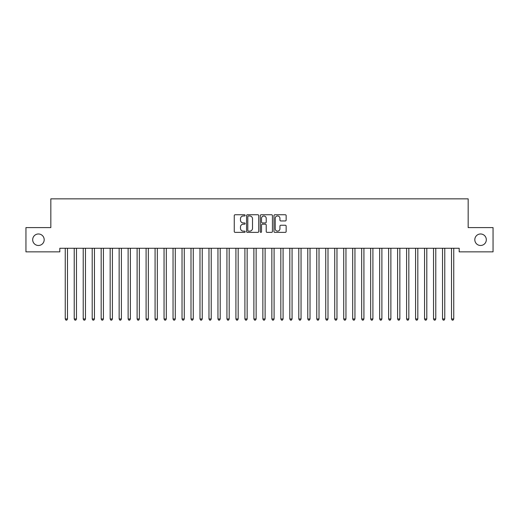<?xml version="1.0" encoding="UTF-8"?>
<svg xmlns="http://www.w3.org/2000/svg" width="519" height="519" viewBox="0 0 519 519"><rect width="100%" height="100%" fill="white"/><g stroke="black" fill="none" stroke-linecap="round" stroke-linejoin="round"><path stroke-width="0.78" d="M245.13 215.359A0.616 0.616 0 0 0 244.514 214.743L235.146 214.743A0.882 0.882 0 0 0 234.264 215.625L234.264 231.493A0.882 0.882 0 0 0 235.146 232.376L244.514 232.376A0.616 0.616 0 0 0 245.13 231.759A0.616 0.616 0 0 0 244.514 231.143L243.301 231.143A2.822 2.822 0 0 1 240.479 228.321L240.479 226.998A2.822 2.822 0 0 1 243.301 224.176L244.514 224.176A0.616 0.616 0 0 0 245.13 223.559A0.616 0.616 0 0 0 244.514 222.943L243.301 222.943A2.822 2.822 0 0 1 240.479 220.121L240.479 218.797A2.822 2.822 0 0 1 243.301 215.975L244.514 215.975A0.616 0.616 0 0 0 245.13 215.359M474.814 239.726A5.748 5.748 0 0 0 480.562 245.481A5.748 5.748 0 0 0 486.316 239.726A5.748 5.748 0 0 0 480.562 233.978A5.748 5.748 0 0 0 474.814 239.726M32.684 239.726A5.748 5.748 0 0 0 38.438 245.481A5.748 5.748 0 0 0 44.186 239.726A5.748 5.748 0 0 0 38.438 233.978A5.748 5.748 0 0 0 32.684 239.726M285.268 220.958A0.882 0.882 0 0 0 286.151 220.075L286.151 215.625A0.882 0.882 0 0 0 285.268 214.743L274.862 214.743A0.882 0.882 0 0 0 273.98 215.625L273.98 231.493A0.882 0.882 0 0 0 274.862 232.376L285.268 232.376A0.882 0.882 0 0 0 286.151 231.493L286.151 226.115A0.882 0.882 0 0 0 285.268 225.233L280.818 225.233A0.882 0.882 0 0 0 279.936 226.115L279.936 228.782A2.361 2.361 0 0 1 277.574 231.143A2.361 2.361 0 0 1 275.219 228.782L275.219 218.337A2.361 2.361 0 0 1 277.574 215.975A2.361 2.361 0 0 1 279.936 218.337L279.936 220.075A0.882 0.882 0 0 0 280.818 220.958L285.268 220.958M459.185 248.264L59.815 248.264L59.815 251.858L25.95 251.858L25.95 227.601L50.83 227.601L50.83 198.855L468.17 198.855L468.17 227.601L493.05 227.601L493.05 251.858L459.185 251.858L459.185 248.264M258.728 215.625A0.882 0.882 0 0 0 257.846 214.743L247.44 214.743A0.882 0.882 0 0 0 246.564 215.625L246.564 231.493A0.882 0.882 0 0 0 247.44 232.376L257.846 232.376A0.882 0.882 0 0 0 258.728 231.493L258.728 215.625M261.154 214.743L271.56 214.743A0.882 0.882 0 0 1 272.436 215.625L272.436 231.493A0.882 0.882 0 0 1 271.56 232.376L267.103 232.376A0.882 0.882 0 0 1 266.221 231.493L266.221 225.058A0.882 0.882 0 0 0 265.339 224.176L262.387 224.176A0.882 0.882 0 0 0 261.505 225.058L261.505 231.759A0.616 0.616 0 0 1 260.888 232.376A0.616 0.616 0 0 1 260.272 231.759L260.272 215.625A0.882 0.882 0 0 1 261.154 214.743M248.413 215.975A0.616 0.616 0 0 0 247.797 216.592L247.797 230.527A0.616 0.616 0 0 0 248.413 231.143L249.691 231.143A2.822 2.822 0 0 0 252.513 228.321L252.513 218.797A2.822 2.822 0 0 0 249.691 215.975L248.413 215.975M266.221 218.382A2.361 2.361 0 0 0 263.866 216.021A2.361 2.361 0 0 0 261.505 218.382L261.505 222.061A0.882 0.882 0 0 0 262.387 222.943L265.339 222.943A0.882 0.882 0 0 0 266.221 222.061L266.221 218.382M65.135 248.264L65.186 248.393A0.895 0.895 -179.4 0 1 65.251 248.731L65.251 318.977L67.496 318.977L67.496 248.731A0.895 0.895 -179.4 0 1 67.561 248.393L67.613 248.264M67.496 318.977L66.821 320.145L65.926 320.145L65.251 318.977M74.113 248.264L74.165 248.393A0.895 0.895 -179.4 0 1 74.23 248.731L74.23 318.977L76.475 318.977L76.475 248.731A0.895 0.895 -179.4 0 1 76.54 248.393L76.598 248.264M76.475 318.977L75.806 320.145L74.905 320.145L74.23 318.977M83.098 248.264L83.15 248.393A0.895 0.895 -179.4 0 1 83.215 248.731L83.215 318.977L85.46 318.977L85.46 248.731A0.895 0.895 -179.4 0 1 85.525 248.393L85.577 248.264M85.46 318.977L84.785 320.145L83.89 320.145L83.215 318.977M92.077 248.264L92.135 248.393A0.895 0.895 -179.4 0 1 92.2 248.731L92.2 318.977L94.445 318.977L94.445 248.731A0.895 0.895 -179.4 0 1 94.51 248.393L94.562 248.264M94.445 318.977L93.77 320.145L92.869 320.145L92.2 318.977M101.062 248.264L101.114 248.393A0.895 0.895 -179.4 0 1 101.179 248.731L101.179 318.977L103.424 318.977L103.424 248.731A0.895 0.895 -179.4 0 1 103.489 248.393L103.541 248.264M103.424 318.977L102.749 320.145L101.854 320.145L101.179 318.977M110.047 248.264L110.099 248.393A0.895 0.895 -179.4 0 1 110.164 248.731L110.164 318.977L112.409 318.977L112.409 248.731A0.895 0.895 -179.4 0 1 112.474 248.393L112.526 248.264M112.409 318.977L111.734 320.145L110.839 320.145L110.164 318.977M119.026 248.264L119.078 248.393A0.895 0.895 -179.4 0 1 119.143 248.731L119.143 318.977L121.394 318.977L121.394 248.731A0.895 0.895 -179.4 0 1 121.459 248.393L121.511 248.264M121.394 318.977L120.719 320.145L119.818 320.145L119.143 318.977M128.011 248.264L128.063 248.393A0.895 0.895 -179.4 0 1 128.128 248.731L128.128 318.977L130.373 318.977L130.373 248.731A0.895 0.895 -179.4 0 1 130.438 248.393L130.49 248.264M130.373 318.977L129.698 320.145L128.803 320.145L128.128 318.977M136.99 248.264L137.048 248.393A0.895 0.895 -179.4 0 1 137.113 248.731L137.113 318.977L139.358 318.977L139.358 248.731A0.895 0.895 -179.4 0 1 139.423 248.393L139.475 248.264M139.358 318.977L138.683 320.145L137.782 320.145L137.113 318.977M145.975 248.264L146.027 248.393A0.895 0.895 -179.4 0 1 146.092 248.731L146.092 318.977L148.337 318.977L148.337 248.731A0.895 0.895 -179.4 0 1 148.402 248.393L148.46 248.264M148.337 318.977L147.668 320.145L146.767 320.145L146.092 318.977M154.96 248.264L155.012 248.393A0.895 0.895 -179.4 0 1 155.077 248.731L155.077 318.977L157.322 318.977L157.322 248.731A0.895 0.895 -179.4 0 1 157.387 248.393L157.439 248.264M157.322 318.977L156.647 320.145L155.752 320.145L155.077 318.977M163.939 248.264L163.991 248.393A0.895 0.895 -179.4 0 1 164.056 248.731L164.056 318.977L166.307 318.977L166.307 248.731A0.895 0.895 -179.4 0 1 166.372 248.393L166.424 248.264M166.307 318.977L165.632 320.145L164.731 320.145L164.056 318.977M172.924 248.264L172.976 248.393A0.895 0.895 -179.4 0 1 173.041 248.731L173.041 318.977L175.286 318.977L175.286 248.731A0.895 0.895 -179.4 0 1 175.351 248.393L175.403 248.264M175.286 318.977L174.611 320.145L173.716 320.145L173.041 318.977M181.91 248.264L181.961 248.393A0.895 0.895 -179.4 0 1 182.026 248.731L182.026 318.977L184.271 318.977L184.271 248.731A0.895 0.895 -179.4 0 1 184.336 248.393L184.388 248.264M184.271 318.977L183.596 320.145L182.701 320.145L182.026 318.977M190.888 248.264L190.94 248.393A0.895 0.895 -179.4 0 1 191.005 248.731L191.005 318.977L193.25 318.977L193.25 248.731A0.895 0.895 -179.4 0 1 193.315 248.393L193.373 248.264M193.25 318.977L192.581 320.145L191.68 320.145L191.005 318.977M199.873 248.264L199.925 248.393A0.895 0.895 -179.4 0 1 199.99 248.731L199.99 318.977L202.235 318.977L202.235 248.731A0.895 0.895 -179.4 0 1 202.3 248.393L202.352 248.264M202.235 318.977L201.56 320.145L200.665 320.145L199.99 318.977M208.852 248.264L208.91 248.393A0.895 0.895 -179.4 0 1 208.975 248.731L208.975 318.977L211.22 318.977L211.22 248.731A0.895 0.895 -179.4 0 1 211.285 248.393L211.337 248.264M211.22 318.977L210.545 320.145L209.644 320.145L208.975 318.977M217.837 248.264L217.889 248.393A0.895 0.895 -179.4 0 1 217.954 248.731L217.954 318.977L220.199 318.977L220.199 248.731A0.895 0.895 -179.4 0 1 220.264 248.393L220.316 248.264M220.199 318.977L219.524 320.145L218.629 320.145L217.954 318.977M226.822 248.264L226.874 248.393A0.895 0.895 -179.4 0 1 226.939 248.731L226.939 318.977L229.184 318.977L229.184 248.731A0.895 0.895 -179.4 0 1 229.249 248.393L229.301 248.264M229.184 318.977L228.509 320.145L227.614 320.145L226.939 318.977M235.801 248.264L235.853 248.393A0.895 0.895 -179.4 0 1 235.918 248.731L235.918 318.977L238.169 318.977L238.169 248.731A0.895 0.895 -179.4 0 1 238.234 248.393L238.286 248.264M238.169 318.977L237.494 320.145L236.593 320.145L235.918 318.977M244.786 248.264L244.838 248.393A0.895 0.895 -179.4 0 1 244.903 248.731L244.903 318.977L247.148 318.977L247.148 248.731A0.895 0.895 -179.4 0 1 247.213 248.393L247.265 248.264M247.148 318.977L246.473 320.145L245.578 320.145L244.903 318.977M253.765 248.264L253.823 248.393A0.895 0.895 -179.4 0 1 253.888 248.731L253.888 318.977L256.133 318.977L256.133 248.731A0.895 0.895 -179.4 0 1 256.198 248.393L256.25 248.264M256.133 318.977L255.458 320.145L254.557 320.145L253.888 318.977M262.75 248.264L262.802 248.393A0.895 0.895 -179.4 0 1 262.867 248.731L262.867 318.977L265.112 318.977L265.112 248.731A0.895 0.895 -179.4 0 1 265.177 248.393L265.235 248.264M265.112 318.977L264.443 320.145L263.542 320.145L262.867 318.977M271.735 248.264L271.787 248.393A0.895 0.895 -179.4 0 1 271.852 248.731L271.852 318.977L274.097 318.977L274.097 248.731A0.895 0.895 -179.4 0 1 274.162 248.393L274.214 248.264M274.097 318.977L273.422 320.145L272.527 320.145L271.852 318.977M280.714 248.264L280.766 248.393A0.895 0.895 -179.4 0 1 280.831 248.731L280.831 318.977L283.082 318.977L283.082 248.731A0.895 0.895 -179.4 0 1 283.147 248.393L283.199 248.264M283.082 318.977L282.407 320.145L281.506 320.145L280.831 318.977M289.699 248.264L289.751 248.393A0.895 0.895 -179.4 0 1 289.816 248.731L289.816 318.977L292.061 318.977L292.061 248.731A0.895 0.895 -179.4 0 1 292.126 248.393L292.178 248.264M292.061 318.977L291.386 320.145L290.491 320.145L289.816 318.977M298.685 248.264L298.736 248.393A0.895 0.895 -179.4 0 1 298.801 248.731L298.801 318.977L301.046 318.977L301.046 248.731A0.895 0.895 -179.4 0 1 301.111 248.393L301.163 248.264M301.046 318.977L300.371 320.145L299.476 320.145L298.801 318.977M307.663 248.264L307.715 248.393A0.895 0.895 -179.4 0 1 307.78 248.731L307.78 318.977L310.025 318.977L310.025 248.731A0.895 0.895 -179.4 0 1 310.09 248.393L310.148 248.264M310.025 318.977L309.356 320.145L308.455 320.145L307.78 318.977M316.648 248.264L316.7 248.393A0.895 0.895 -179.4 0 1 316.765 248.731L316.765 318.977L319.01 318.977L319.01 248.731A0.895 0.895 -179.4 0 1 319.075 248.393L319.127 248.264M319.01 318.977L318.335 320.145L317.44 320.145L316.765 318.977M325.627 248.264L325.685 248.393A0.895 0.895 -179.4 0 1 325.75 248.731L325.75 318.977L327.995 318.977L327.995 248.731A0.895 0.895 -179.4 0 1 328.06 248.393L328.112 248.264M327.995 318.977L327.32 320.145L326.419 320.145L325.75 318.977M334.612 248.264L334.664 248.393A0.895 0.895 -179.4 0 1 334.729 248.731L334.729 318.977L336.974 318.977L336.974 248.731A0.895 0.895 -179.4 0 1 337.039 248.393L337.091 248.264M336.974 318.977L336.299 320.145L335.404 320.145L334.729 318.977M343.597 248.264L343.649 248.393A0.895 0.895 -179.4 0 1 343.714 248.731L343.714 318.977L345.959 318.977L345.959 248.731A0.895 0.895 -179.4 0 1 346.024 248.393L346.076 248.264M345.959 318.977L345.284 320.145L344.389 320.145L343.714 318.977M352.576 248.264L352.628 248.393A0.895 0.895 -179.4 0 1 352.693 248.731L352.693 318.977L354.944 318.977L354.944 248.731A0.895 0.895 -179.4 0 1 355.009 248.393L355.061 248.264M354.944 318.977L354.269 320.145L353.368 320.145L352.693 318.977M361.561 248.264L361.613 248.393A0.895 0.895 -179.4 0 1 361.678 248.731L361.678 318.977L363.923 318.977L363.923 248.731A0.895 0.895 -179.4 0 1 363.988 248.393L364.04 248.264M363.923 318.977L363.248 320.145L362.353 320.145L361.678 318.977M370.54 248.264L370.598 248.393A0.895 0.895 -179.4 0 1 370.663 248.731L370.663 318.977L372.908 318.977L372.908 248.731A0.895 0.895 -179.4 0 1 372.973 248.393L373.025 248.264M372.908 318.977L372.233 320.145L371.332 320.145L370.663 318.977M379.525 248.264L379.577 248.393A0.895 0.895 -179.4 0 1 379.642 248.731L379.642 318.977L381.887 318.977L381.887 248.731A0.895 0.895 -179.4 0 1 381.952 248.393L382.01 248.264M381.887 318.977L381.218 320.145L380.317 320.145L379.642 318.977M388.51 248.264L388.562 248.393A0.895 0.895 -179.4 0 1 388.627 248.731L388.627 318.977L390.872 318.977L390.872 248.731A0.895 0.895 -179.4 0 1 390.937 248.393L390.989 248.264M390.872 318.977L390.197 320.145L389.302 320.145L388.627 318.977M397.489 248.264L397.541 248.393A0.895 0.895 -179.4 0 1 397.606 248.731L397.606 318.977L399.857 318.977L399.857 248.731A0.895 0.895 -179.4 0 1 399.922 248.393L399.974 248.264M399.857 318.977L399.182 320.145L398.281 320.145L397.606 318.977M406.474 248.264L406.526 248.393A0.895 0.895 -179.4 0 1 406.591 248.731L406.591 318.977L408.836 318.977L408.836 248.731A0.895 0.895 -179.4 0 1 408.901 248.393L408.953 248.264M408.836 318.977L408.161 320.145L407.266 320.145L406.591 318.977M415.459 248.264L415.511 248.393A0.895 0.895 -179.4 0 1 415.576 248.731L415.576 318.977L417.821 318.977L417.821 248.731A0.895 0.895 -179.4 0 1 417.886 248.393L417.938 248.264M417.821 318.977L417.146 320.145L416.251 320.145L415.576 318.977M424.438 248.264L424.49 248.393A0.895 0.895 -179.4 0 1 424.555 248.731L424.555 318.977L426.8 318.977L426.8 248.731A0.895 0.895 -179.4 0 1 426.865 248.393L426.923 248.264M426.8 318.977L426.131 320.145L425.23 320.145L424.555 318.977M433.423 248.264L433.475 248.393A0.895 0.895 -179.4 0 1 433.54 248.731L433.54 318.977L435.785 318.977L435.785 248.731A0.895 0.895 -179.4 0 1 435.85 248.393L435.902 248.264M435.785 318.977L435.11 320.145L434.215 320.145L433.54 318.977M442.402 248.264L442.46 248.393A0.895 0.895 -179.4 0 1 442.525 248.731L442.525 318.977L444.77 318.977L444.77 248.731A0.895 0.895 -179.4 0 1 444.835 248.393L444.887 248.264M444.77 318.977L444.095 320.145L443.194 320.145L442.525 318.977M451.387 248.264L451.439 248.393A0.895 0.895 -179.4 0 1 451.504 248.731L451.504 318.977L453.749 318.977L453.749 248.731A0.895 0.895 -179.4 0 1 453.814 248.393L453.866 248.264M453.749 318.977L453.074 320.145L452.179 320.145L451.504 318.977"/></g></svg>
